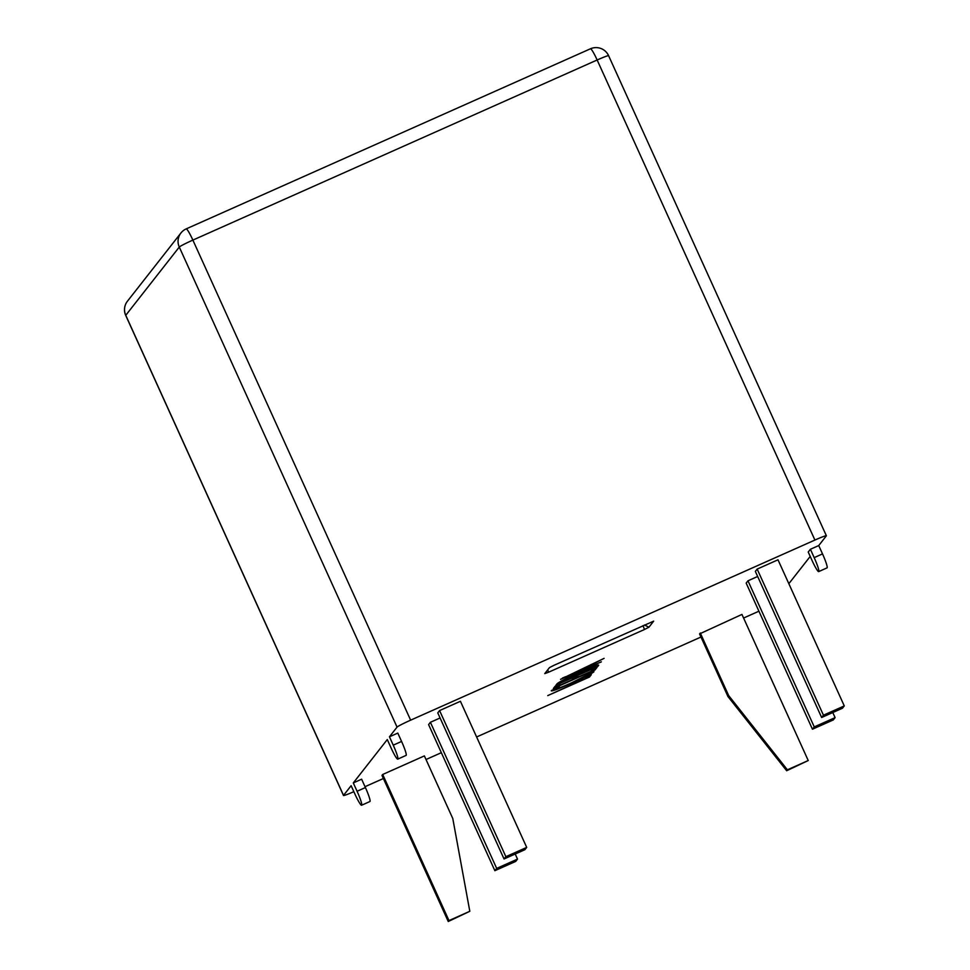 <?xml version="1.0" encoding="UTF-8"?>
<svg xmlns="http://www.w3.org/2000/svg" width="970" height="970" viewBox="0 0 970 970"><rect width="100%" height="100%" fill="white"/><g stroke="black" fill="none" stroke-linecap="round" stroke-linejoin="round"><path stroke-width="1.45" d="M814.182 557.629L822.524 553.906L818.728 545.564L810.399 549.275L808.228 552.039L812.011 560.393A13.774 1.552 -114 0 0 818.704 571.597A13.774 1.552 -114 0 0 818.777 571.536A13.774 1.552 -114 0 0 814.182 557.629L810.399 549.275M822.524 553.906A13.774 1.552 66 0 1 827.119 567.814A13.774 1.552 66 0 1 827.034 567.874A13.774 1.552 66 0 1 826.949 567.899M810.217 556.428L788.84 583.685M353.844 791.678A13.774 0.812 -24.4 0 1 343.489 795.485A13.774 0.812 -24.4 0 1 343.525 795.364L351.128 785.688L354.911 794.03A13.774 1.552 -114 0 0 361.604 805.233A13.774 1.552 -114 0 0 361.677 805.173A13.774 1.552 -114 0 0 357.081 791.265L365.411 787.555L361.628 779.201L353.298 782.923L387.285 739.564L391.068 747.918A13.774 1.552 -114 0 0 397.761 759.122A13.774 1.552 -114 0 0 397.833 759.061A13.774 1.552 -114 0 0 393.238 745.154L401.58 741.444L397.797 733.09L389.455 736.8L397.045 727.112A13.774 0.812 -24.4 0 1 410.637 720.164L814.909 540.06A13.774 0.812 -24.4 0 1 826.367 535.755A13.774 0.812 -24.4 0 1 826.331 535.876L818.728 545.564M553.991 665.299L549.469 667.615L544.764 673.616L548.571 672.222L644.432 629.518L648.954 627.202L653.659 621.152L553.991 665.299M547.771 695.599L589.457 677.036L591.312 674.671L586.729 676.708L585.371 678.454L547.771 695.599M593.64 671.507L587.565 673.847L589.311 673.847L571.706 682.747C561.812 687.148 556.525 689.124 555.846 688.688L559.363 686.42L551.263 690.725C551.263 691.659 558.029 689.161 571.56 683.219C583.722 677.775 591.142 673.992 593.822 671.895L593.931 671.567M589.154 673.144L589.311 673.847M577.974 676.078L573.391 678.115L572.118 679.752L558.393 685.863L559.763 684.117L555.192 686.154L553.337 688.518L595.01 669.955L596.95 667.481L592.379 669.518L590.924 671.373L576.689 677.715L577.974 676.078M555.98 685.147L597.653 666.572L598.635 665.323C599.181 664.135 592.706 666.487 579.199 672.38C566.48 678.139 559.084 681.959 556.998 683.838L555.98 685.147M601.364 661.855L590.015 666.62L591.506 664.717L604.092 658.363L560.527 679.352L601.364 661.855M439.58 710.573L437.773 712.877L504.048 858.984L524.891 849.696L526.698 847.392L505.867 856.68L439.58 710.573L460.423 701.286L526.698 847.392M430.401 722.286L428.594 724.59L494.87 870.696L515.713 861.409L517.519 859.105L496.676 868.393L430.401 722.286L440.089 717.97M382.701 774.472L381.974 775.394L448.249 921.5L469.807 911.291L448.977 920.578L382.701 774.472L424.375 755.909L452.784 818.522L469.807 911.291M728.688 695.611L787.397 769.816L786.67 770.738L808.228 760.529L741.953 614.422L699.552 633.907L727.961 696.533L728.688 695.611L700.279 632.986M757.667 576.483L747.979 580.8L746.172 583.103L812.448 729.21L833.291 719.934L835.097 717.63L832.781 712.538M778.001 559.799L757.17 569.087L755.351 571.391L821.638 717.497L842.469 708.221L844.276 705.918L778.001 559.799M758.916 611.209L743.602 618.035M700.97 637.035L476.609 736.982M441.338 752.696L426.012 759.522M383.392 778.51L365.023 786.694M393.238 745.154L389.455 736.8M357.081 791.265L353.298 782.923M505.867 856.68L504.048 858.984M517.519 859.105L515.203 854.012M496.676 868.393L494.87 870.696M448.977 920.578L448.249 921.5M808.228 760.529L787.397 769.816M786.67 770.738L727.961 696.533M835.097 717.63L814.254 726.906L747.979 580.8M814.254 726.906L812.448 729.21M844.276 705.918L823.445 715.193L757.17 569.087M823.445 715.193L821.638 717.497M591.191 664.462L590.015 666.62M562.454 678.042L565.765 676.66M585.686 668.354L589.99 666.56M585.565 668.5L565.825 676.793L586.777 666.96L585.565 668.5M593.688 667.845L597.653 666.572M556.586 684.371L561 682.407M597.471 666.16L598.272 665.129M591.251 667.312L593.895 666.923L593.567 667.99L561.036 682.492L564.249 679.461M578.69 672.622L578.835 672.95C589.008 668.439 594.089 666.572 594.076 667.336M561.387 681.389L578.835 672.95M561.036 682.492L561.569 681.801M558.962 684.468L558.393 685.863M591.045 671.216L595.01 669.955M553.943 687.742L558.356 685.778M572.239 679.594L576.653 677.63M594.816 669.53L596.162 667.833M577.174 676.429L576.689 677.715M555.846 688.688L556.113 687.863M551.578 690.41L559.217 687.948M585.65 676.114L593.567 671.519M585.48 678.309L589.457 677.036M589.263 676.623L590.512 675.023M365.411 787.555A13.774 1.552 66 0 1 370.007 801.462A13.774 1.552 66 0 1 369.934 801.523A13.774 1.552 66 0 1 369.837 801.535M401.58 741.444A13.774 1.552 66 0 1 406.175 755.339A13.774 1.552 66 0 1 406.103 755.4A13.774 1.552 66 0 1 406.006 755.424M826.367 535.755L608.602 55.69A13.774 0.812 155.6 0 0 597.144 59.994L192.872 240.099A13.774 0.812 155.6 0 0 179.28 247.047L125.76 315.298L343.525 795.364M397.045 727.112L179.28 247.047A13.774 13.665 -141.9 0 1 180.941 232.982L127.422 301.233A13.774 13.665 -141.9 0 0 125.76 315.298A13.774 0.812 155.6 0 0 125.724 315.42L343.489 795.485M590.366 48.852A13.774 1.552 66 0 1 590.451 48.791L186.179 228.896A13.774 1.552 -114 0 1 192.872 240.099L410.637 720.164M608.602 55.69A13.774 13.774 0 0 0 590.451 48.791A13.774 1.552 66 0 1 597.144 59.994L814.909 540.06M644.444 625.007L648.954 627.202M643.074 625.614L644.432 629.518M547.735 669.821L548.571 672.222M186.179 228.896A13.774 13.774 0 0 0 180.941 232.982M127.422 301.233A13.774 13.774 0 0 0 125.724 315.42M827.034 567.874L818.704 571.597M406.103 755.4L397.761 759.122M369.934 801.523L361.604 805.233"/></g></svg>
